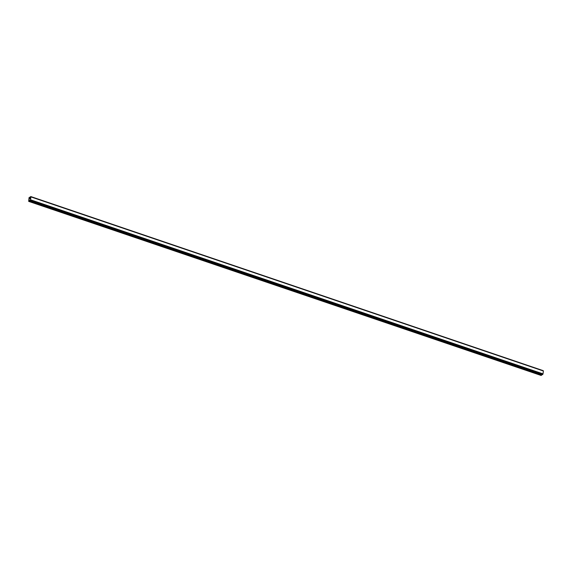 <?xml version="1.0" encoding="UTF-8"?>
<svg xmlns="http://www.w3.org/2000/svg" width="572" height="572" viewBox="0 0 572 572"><rect width="100%" height="100%" fill="white"/><g stroke="black" fill="none" stroke-linecap="round" stroke-linejoin="round"><path stroke-width="0.86" d="M543.364 370.935L30.888 196.839L30.559 199.792L28.686 201.38L29.058 197.655L29.529 197.218L30.03 197.54L30.695 196.532L543.4 370.992L542.978 373.981L30.502 199.893M30.023 200.6L542.499 374.681L30.044 200.593L542.499 374.681L542.978 373.981M541.899 374.481L541.534 375.196L29.058 201.108M28.686 201.38L541.155 375.468L541.534 375.196M29.68 198.527L30.037 198.277L29.966 198.691M30.037 198.277L29.615 198.892M543.193 370.656L30.695 196.532M543.4 370.992L30.924 196.904M543.028 373.873L30.559 199.792M542.935 374.045L30.459 199.957M30.116 197.426L29.558 197.24M543.207 370.699L30.731 196.611M542.721 374.46L30.252 200.372M542.699 374.517L30.23 200.436M542.678 374.56L30.202 200.479M542.635 374.617L30.159 200.529M29.98 200.422L29.522 200.272M29.994 200.558L29.437 200.372M541.448 375.296L28.972 201.215M30.123 197.419L29.529 197.218M543.35 370.913L30.874 196.825"/></g></svg>
